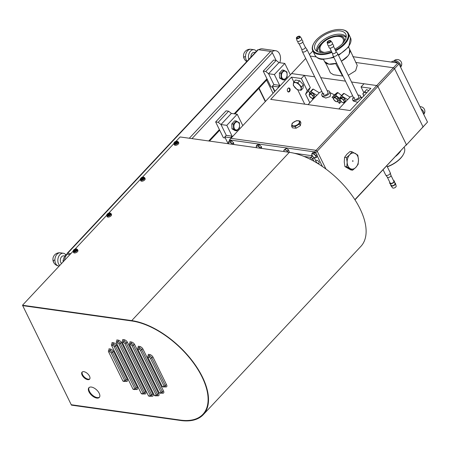 <?xml version="1.0" encoding="UTF-8"?>
<svg xmlns="http://www.w3.org/2000/svg" width="450" height="450" viewBox="0 0 450 450"><rect width="100%" height="100%" fill="white"/><g stroke="black" fill="none" stroke-linecap="round" stroke-linejoin="round"><path stroke-width="0.67" d="M64.491 260.404A8.634 5.962 -82 0 1 65.436 256.882A8.634 5.962 -82 0 1 67.157 254.227A1.575 0.816 43.1 0 1 67.151 253.35A1.575 0.816 43.1 0 1 67.708 253.209L70.813 253.648M67.151 253.35L257.76 49.821A1.575 0.816 43.1 0 1 258.311 49.674L270.619 51.407A1.575 0.816 43.1 0 1 272.346 52.785L276.064 60.379M67.157 254.227L69.907 254.616M266.85 79.836A1.575 0.799 -26.1 0 0 267.412 79.695M258.84 49.748A8.634 5.962 -82 0 1 262.243 48.831L275.715 50.726A8.634 5.962 -82 0 1 279.827 62.499A8.634 5.962 -82 0 1 279.743 62.724M271.794 52.054A8.634 5.962 -82 0 1 275.715 50.726M274.916 91.333L272.368 86.13L273.859 84.544L268.56 73.733L265.776 71.505L276.182 60.396L278.966 62.617L268.56 73.733L273.859 84.544L279.681 85.365L274.382 74.548L284.794 63.439L290.374 74.829M276.182 60.396L273.634 60.036L263.227 71.151L270.934 86.878L272.869 87.154M265.776 71.505L263.227 71.151M228.105 143.702L224.792 136.935L226.277 135.349L220.978 124.532L218.199 122.31L228.606 111.201L231.39 113.422L220.978 124.532L226.277 135.349L232.104 136.17L226.806 125.353L237.212 114.238L242.797 125.634M228.606 111.201L226.058 110.841L215.646 121.95L223.357 137.683L225.292 137.959M218.199 122.31L215.646 121.95M427.5 122.096L406.046 145.322L423.039 126.855L422.696 127.541L423.039 126.855L394.526 68.653L423.039 126.855L427.5 122.096L398.987 63.889L377.876 86.434L406.389 144.641L354.988 199.839M310.185 56.059L316.198 56.902L310.185 56.059M355.708 62.46L393.412 67.764L394.526 68.653L393.412 67.764L355.708 62.46M305.702 58.455L291.561 73.558L314.696 76.815M320.771 77.67L345.465 81.141M351.546 81.996L376.762 85.545L397.873 63L352.828 56.666M309.808 102.758L305.589 94.14L307.305 90.72L301.331 78.525L304.307 75.353L291.561 73.558L230.901 138.336L316.097 150.322L317.211 151.211L325.952 169.042L317.211 151.211L377.876 86.434L376.762 85.545L377.876 86.434L406.389 144.641L354.87 199.654M312.896 51.047L309.42 54.489M397.873 63L398.987 63.889M289.502 91.558A2.031 1.401 -82 0 1 288.45 91.997A2.031 1.401 -82 0 1 287.342 90.562A2.031 1.401 -82 0 1 287.961 88.414A2.031 1.401 -82 0 1 289.012 87.969A2.031 1.401 -82 0 1 290.126 89.404A2.031 1.401 -82 0 1 289.502 91.558M301.331 78.525L291.499 77.147L270.686 99.371L350.061 110.537L370.873 88.312L361.041 86.929L364.016 83.751L376.762 85.545L316.097 150.322L230.901 138.336L229.416 139.922L229.292 141.058M361.041 86.929L363.831 92.621M309.628 93.144L308.565 90.962L310.275 87.542L304.307 75.353M312.784 99.579L312.176 98.347M316.238 153.844L315.726 152.797L317.211 151.211L316.097 150.322L314.612 151.909L229.416 139.922M304.734 104.164L297.664 89.724M293.833 81.9L291.499 77.147M305.589 94.14L308.565 90.962M307.305 90.72L310.275 87.542M318.296 163.412A2.031 1.052 -136.9 0 0 319.011 163.226A2.031 1.052 -136.9 0 0 318.673 161.544A2.031 1.052 -136.9 0 0 316.755 160.268A2.031 1.052 -136.9 0 0 316.046 160.447A2.031 1.052 -136.9 0 0 315.894 161.1L316.429 162.191A2.031 1.052 -136.9 0 0 318.296 163.412M322.459 166.545L317.109 155.627M315.726 152.797L314.612 151.909M316.429 162.191L316.766 162.872M294.21 153.248L311.546 155.689L311.287 157.466L304.026 156.442M315.894 161.1L314.331 157.911L311.546 155.689M313.999 161.269L312.677 158.574L311.445 159.891M309.797 159.053L311.287 157.466L312.677 158.574L314.331 157.911M22.5 305.235L131.732 320.603A64.519 33.328 -136.9 0 1 192.516 361.17A64.519 33.328 -136.9 0 1 203.293 414.652A64.519 33.328 -136.9 0 1 180.664 420.497L71.438 405.129L71.246 404.736L180.472 420.103A64.013 33.064 -136.9 0 0 202.922 414.304A64.013 33.064 -136.9 0 0 192.229 361.249A64.013 33.064 -136.9 0 0 131.923 320.996L22.691 305.629L22.5 305.235L73.041 251.269M203.293 414.652L360.894 246.364A64.519 33.328 -136.9 0 0 350.117 192.887A64.519 33.328 -136.9 0 0 289.327 152.314L180.101 136.952L175.939 141.39M75.139 249.03L106.644 215.387M108.737 213.154L140.243 179.511M142.341 177.272L173.846 143.629M89.151 387.489A7.11 3.673 -136.9 0 0 90.731 393.373A7.11 3.673 -136.9 0 0 97.245 397.603A7.11 3.673 -136.9 0 0 99.495 397.176M91.401 387.067A7.11 3.673 -136.9 0 0 88.909 387.709A7.11 3.673 -136.9 0 0 90.096 393.604A7.11 3.673 -136.9 0 0 96.795 398.076A7.11 3.673 -136.9 0 0 99.293 397.434A7.11 3.673 -136.9 0 0 98.106 391.539A7.11 3.673 -136.9 0 0 91.401 387.067M82.305 371.925A5.158 2.666 -136.9 0 0 83.548 376.178A5.158 2.666 -136.9 0 0 88.217 379.176A5.158 2.666 -136.9 0 0 89.775 378.923M83.858 371.672A5.158 2.666 -136.9 0 0 82.052 372.139A5.158 2.666 -136.9 0 0 82.913 376.408A5.158 2.666 -136.9 0 0 87.772 379.654A5.158 2.666 -136.9 0 0 89.578 379.187A5.158 2.666 -136.9 0 0 88.718 374.912A5.158 2.666 -136.9 0 0 83.858 371.672M180.472 420.103A64.013 33.064 -136.9 0 0 202.922 414.304A64.013 33.064 -136.9 0 0 192.229 361.249A64.013 33.064 -136.9 0 0 131.923 320.996L22.691 305.629L71.246 404.736L180.472 420.103M163.631 386.651A1.018 0.703 -82 0 0 164.081 387.022L162.624 386.814A1.018 0.703 -82 0 1 162.174 386.443L163.631 386.651A1.018 0.523 -136.9 0 0 163.974 385.965L150.412 358.284A1.018 0.523 -136.9 0 0 149.299 357.396L147.842 357.193L162.174 386.443M147.842 357.193A1.018 0.703 -82 0 1 148.05 355.77A1.018 0.703 98 0 0 148.264 354.347L149.721 354.555A3.049 1.575 43.1 0 1 153.056 357.221L166.618 384.902A3.049 1.575 43.1 0 1 165.589 386.955L164.998 386.871M160.594 392.906A1.018 0.703 -82 0 0 161.044 393.277L159.593 393.075A1.018 0.703 -82 0 1 159.137 392.704L160.594 392.906A1.018 0.523 -136.9 0 0 160.937 392.226L140.344 350.184A1.018 0.523 -136.9 0 0 139.23 349.296L137.773 349.093L159.137 392.704M137.773 349.093A1.018 0.703 -82 0 1 137.981 347.67A1.018 0.703 98 0 0 138.189 346.247L139.646 346.455A3.049 1.575 43.1 0 1 142.987 349.121L163.581 391.157A3.049 1.575 43.1 0 1 162.551 393.21L161.961 393.126M155.773 395.527A1.018 0.703 -82 0 0 156.229 395.899L154.772 395.696A1.018 0.703 -82 0 1 154.316 395.325L155.773 395.527A1.018 0.523 -136.9 0 0 156.116 394.841L132.053 345.724A1.018 0.523 -136.9 0 0 130.939 344.835L129.482 344.627L154.316 395.325M129.482 344.627A1.018 0.703 -82 0 1 129.69 343.204A1.018 0.703 98 0 0 129.904 341.786L131.361 341.989A3.049 1.575 43.1 0 1 134.696 344.655L158.766 393.778A3.049 1.575 43.1 0 1 157.736 395.831L157.14 395.747M149.884 395.955A1.018 0.703 -82 0 0 150.334 396.326L148.877 396.124A1.018 0.703 -82 0 1 148.427 395.752L149.884 395.955A1.018 0.523 -136.9 0 0 150.227 395.274L124.836 343.451A1.018 0.523 -136.9 0 0 123.722 342.562L122.265 342.354L148.427 395.752M122.265 342.354A1.018 0.703 -82 0 1 122.479 340.937A1.018 0.703 98 0 0 122.687 339.514L124.144 339.716A3.049 1.575 43.1 0 1 127.485 342.382L152.871 394.206A3.049 1.575 43.1 0 1 151.841 396.259L151.251 396.174M142.667 393.683A1.018 0.703 -82 0 0 143.123 394.054L141.666 393.851A1.018 0.703 -82 0 1 141.21 393.48L142.667 393.683A1.018 0.523 -136.9 0 0 143.01 393.002L118.946 343.879A1.018 0.523 -136.9 0 0 117.832 342.99L116.376 342.782L141.21 393.48M116.376 342.782A1.018 0.703 -82 0 1 116.584 341.364A1.018 0.703 98 0 0 116.792 339.941L118.249 340.144A3.049 1.575 43.1 0 1 121.59 342.81L145.654 391.933A3.049 1.575 43.1 0 1 144.63 393.986L144.034 393.902M134.376 389.222A1.018 0.703 -82 0 0 134.831 389.593L133.374 389.385A1.018 0.703 -82 0 1 132.924 389.014L134.376 389.222A1.018 0.523 -136.9 0 0 134.719 388.536L114.126 346.5A1.018 0.523 -136.9 0 0 113.012 345.611L111.555 345.403L132.924 389.014M111.555 345.403A1.018 0.703 -82 0 1 111.769 343.98A1.018 0.703 98 0 0 111.977 342.562L113.434 342.765A3.049 1.575 43.1 0 1 116.775 345.431L137.368 387.473A3.049 1.575 43.1 0 1 136.339 389.52L135.743 389.441M124.307 381.116A1.018 0.703 -82 0 0 124.763 381.488L123.306 381.285A1.018 0.703 -82 0 1 122.85 380.914L124.307 381.116A1.018 0.523 -136.9 0 0 124.65 380.436L111.088 352.755A1.018 0.523 -136.9 0 0 109.974 351.866L108.517 351.658L122.85 380.914M108.517 351.658A1.018 0.703 -82 0 1 108.731 350.241A1.018 0.703 98 0 0 108.939 348.817L110.396 349.02A3.049 1.575 43.1 0 1 113.737 351.692L127.294 379.367A3.049 1.575 43.1 0 1 126.27 381.42L125.674 381.336M323.505 59.422L324.562 61.583A13.973 7.082 153.9 0 0 329.603 64.243A13.973 7.082 153.9 0 0 336.69 63.231L328.939 64.17L324.557 61.571M342.984 76.078L333.506 74.751L330.356 72.81C327.532 66.555 325.688 62.961 324.827 62.032M357.244 65.374L355.635 70.701L348.272 75.313M349.65 49.281L349.307 53.797M347.766 56.121L341.359 61.211A13.973 7.082 153.9 0 0 349.656 49.292L348.598 47.132M324.624 52.408A12.701 6.441 153.9 0 1 320.31 50.012A12.701 6.441 153.9 0 1 325.108 40.939A12.701 6.441 153.9 0 1 338.541 36.422A12.701 6.441 153.9 0 1 343.125 38.835A12.701 6.441 153.9 0 1 342.366 43.712M321.823 52.526A13.719 6.952 153.9 0 1 319.399 50.462A13.719 6.952 153.9 0 1 324.579 40.657A13.719 6.952 153.9 0 1 339.086 35.781A13.719 6.952 153.9 0 1 344.036 38.391A13.719 6.952 153.9 0 1 344.183 41.574M320.423 52.408A13.719 6.952 153.9 0 1 320.074 51.834L319.399 50.462M336.892 35.786A16.206 8.218 153.9 0 1 341.1 35.589A16.206 8.218 153.9 0 1 346.106 37.513M317.081 51.373A16.206 8.218 153.9 0 1 323.432 39.864A16.206 8.218 153.9 0 1 340.425 34.211A16.206 8.218 153.9 0 1 346.179 37.119M331.161 50.788A17.162 8.696 153.9 0 1 321.148 52.487A17.162 8.696 153.9 0 1 315.754 50.361A17.162 8.696 153.9 0 1 320.428 37.749A17.162 8.696 153.9 0 1 339.587 30.859A17.162 8.696 153.9 0 1 346.191 35.449A17.162 8.696 153.9 0 1 334.879 49.14M331.65 51.784A19.305 9.787 153.9 0 1 319.995 53.837A19.305 9.787 153.9 0 1 313.813 43.374A19.305 9.787 153.9 0 1 340.74 29.503A19.305 9.787 153.9 0 1 341.859 29.633A19.305 9.787 153.9 0 1 347.85 37.862A19.305 9.787 153.9 0 1 335.357 50.119M331.959 52.408A19.811 10.046 153.9 0 1 319.916 54.551A19.811 10.046 153.9 0 1 312.767 50.782A19.811 10.046 153.9 0 1 313.571 43.813L313.813 43.374M341.859 29.633L342.354 29.711A19.811 10.046 153.9 0 1 348.356 33.351A19.811 10.046 153.9 0 1 335.666 50.743M317.43 51.559A16.206 8.218 153.9 0 1 321.722 43.223M344.036 38.391L344.711 39.769A13.719 6.952 153.9 0 1 344.947 40.399M387.264 166.674A19.811 10.046 -26.1 0 0 403.425 154.367A19.811 10.046 -26.1 0 0 404.224 147.398L404.184 147.313M387.338 166.832A19.305 9.787 -26.1 0 0 403.178 154.806L403.425 154.367M354.651 97.571A2.542 1.288 -26.1 0 0 354.189 98.949A2.542 1.288 -26.1 0 0 355.956 99.366A2.542 1.288 -26.1 0 0 358.29 98.083A2.542 1.288 -26.1 0 0 358.751 96.711L337.657 53.646A2.542 1.288 153.9 0 1 334.963 56.278A2.542 1.288 153.9 0 1 333.096 55.884A2.542 1.288 153.9 0 1 333.051 55.766L332.37 53.258M357.975 95.124A4.32 2.188 153.9 0 1 360.349 95.929A4.32 2.188 153.9 0 1 359.567 98.263A4.32 2.188 153.9 0 1 355.596 100.44A4.32 2.188 153.9 0 1 352.592 99.731A4.32 2.188 153.9 0 1 353.374 97.391A4.32 2.188 153.9 0 1 353.413 97.358M361.502 98.319L360.349 95.929M360.923 97.099A20.323 10.496 43.1 0 1 362.149 97.627M340.076 98.651L341.117 96.047L343.496 93.504L344.064 93.431L350.044 97.099A20.323 10.496 43.1 0 1 352.71 95.929M350.044 97.099L347.664 99.636A20.323 10.496 43.1 0 0 346.978 100.254L338.827 108.956M352.592 99.731L353.199 100.969L357.744 102.33M344.278 103.134L343.71 102.561M344.064 93.431L341.691 95.974L347.664 99.636M341.691 95.974L341.117 96.047M323.882 93.246A2.542 1.288 -26.1 0 0 323.421 94.618A2.542 1.288 -26.1 0 0 325.187 95.034A2.542 1.288 -26.1 0 0 327.521 93.758A2.542 1.288 -26.1 0 0 327.983 92.385L306.883 49.32A2.542 1.288 153.9 0 1 305.438 51.452A2.542 1.288 153.9 0 1 302.321 51.553A2.542 1.288 153.9 0 1 302.276 51.435L301.601 48.926M327.201 90.793A4.32 2.188 153.9 0 1 329.58 91.603A4.32 2.188 153.9 0 1 328.798 93.938A4.32 2.188 153.9 0 1 324.827 96.109A4.32 2.188 153.9 0 1 321.823 95.4A4.32 2.188 153.9 0 1 322.605 93.066A4.32 2.188 153.9 0 1 322.639 93.026M321.823 95.4L322.431 96.638L325.789 98.049L330.103 96.609L330.615 93.718L329.58 91.603M330.154 92.773A20.323 10.496 43.1 0 1 334.389 94.894L337.326 92.548L337.995 92.644L341.601 95.524M309.308 94.326L310.348 91.716L312.722 89.179L313.296 89.106L319.269 92.767A20.323 10.496 43.1 0 1 321.941 91.603M319.269 92.767L316.89 95.31A20.323 10.496 43.1 0 0 316.204 95.929L308.059 104.631M343.479 102.623A20.323 10.496 43.1 0 1 344.081 103.343M341.196 101.582L339.486 103.404A20.323 10.496 43.1 0 0 337.494 101.498M334.389 94.894L332.01 97.436A20.323 10.496 43.1 0 1 333.405 98.319M337.995 92.644L335.616 95.186L339.424 98.224L340.718 96.84M335.616 95.186L334.946 95.091L337.326 92.548M332.01 97.436L334.946 95.091M339.936 98.927L339.486 103.404M339.919 98.949L339.424 98.224M313.509 98.809L312.941 98.229M313.296 89.106L310.916 91.648L316.89 95.31M310.916 91.648L310.348 91.716M383.13 169.791L385.667 174.96A2.542 1.288 -26.1 0 0 385.734 175.067A2.542 1.288 -26.1 0 0 385.858 175.202A2.542 1.288 -26.1 0 0 388.671 174.921A2.542 1.288 -26.1 0 0 390.274 172.845A2.542 1.288 -26.1 0 0 390.229 172.727L386.848 165.825M387.276 177.097A2.031 1.029 -26.1 0 0 387.332 177.182A2.031 1.029 -26.1 0 0 387.433 177.289A2.031 1.029 -26.1 0 0 389.678 177.064A2.031 1.029 -26.1 0 0 390.966 175.404A2.031 1.029 -26.1 0 0 390.926 175.309M387.298 177.143L390.167 182.998A2.031 1.029 -26.1 0 0 390.324 183.189A2.031 1.029 -26.1 0 0 392.659 182.914A2.031 1.029 -26.1 0 0 393.817 181.209L390.949 175.354M391.309 185.316A2.031 1.029 -26.1 0 0 391.376 185.445A2.031 1.029 -26.1 0 0 391.478 185.546A2.031 1.029 -26.1 0 0 393.728 185.321A2.031 1.029 -26.1 0 0 395.01 183.662L394.318 181.102A2.542 1.288 -26.1 0 0 394.076 180.748A2.542 1.288 -26.1 0 0 393.48 180.512M389.829 182.301A2.542 1.288 -26.1 0 0 389.779 183.33A2.542 1.288 -26.1 0 0 389.908 183.459A2.542 1.288 -26.1 0 0 392.715 183.178A2.542 1.288 -26.1 0 0 394.318 181.102M392.462 187.678A2.031 1.029 -26.1 0 0 392.535 187.802A2.031 1.029 -26.1 0 0 392.636 187.909A2.031 1.029 -26.1 0 0 394.881 187.684A2.031 1.029 -26.1 0 0 396.163 186.024L395.477 183.465A2.542 1.288 -26.1 0 0 395.235 183.105A2.542 1.288 -26.1 0 0 394.808 182.908M390.904 184.815A2.542 1.288 -26.1 0 0 390.932 185.687A2.542 1.288 -26.1 0 0 391.061 185.816A2.542 1.288 -26.1 0 0 393.868 185.541A2.542 1.288 -26.1 0 0 395.477 183.465M305.218 47.098A2.031 1.029 153.9 0 1 305.274 47.182A2.031 1.029 153.9 0 1 304.116 48.887A2.031 1.029 153.9 0 1 301.624 48.971A2.031 1.029 153.9 0 1 301.59 48.876M301.646 39.465L302.771 40.956A2.542 1.288 153.9 0 1 301.393 43.194A2.542 1.288 153.9 0 1 298.232 43.178L297.748 41.372M298.912 38.273A2.031 1.029 153.9 0 1 296.387 38.256A2.031 1.029 153.9 0 1 297.579 36.647A2.031 1.029 153.9 0 1 300.021 36.478A2.031 1.029 153.9 0 1 298.912 38.273M300.021 36.478L301.618 38.593A2.542 1.288 153.9 0 1 300.234 40.832A2.542 1.288 153.9 0 1 297.079 40.815L296.387 38.256M297.827 36.951A1.271 0.641 153.9 0 1 299.385 36.9A1.271 0.641 153.9 0 1 298.665 37.969A1.271 0.641 153.9 0 1 297.107 38.019A1.271 0.641 153.9 0 1 297.827 36.951M305.252 47.137L306.821 49.213A2.542 1.288 153.9 0 1 306.883 49.32M335.993 51.424A2.031 1.029 153.9 0 1 336.043 51.514A2.031 1.029 153.9 0 1 333.889 53.617A2.031 1.029 153.9 0 1 332.392 53.303A2.031 1.029 153.9 0 1 332.359 53.207M332.415 43.791L333.546 45.281A2.542 1.288 153.9 0 1 330.919 48.021A2.542 1.288 153.9 0 1 329.001 47.509L328.517 45.703M328.686 42.998A2.031 1.029 153.9 0 1 327.156 42.587A2.031 1.029 153.9 0 1 329.344 40.579A2.031 1.029 153.9 0 1 330.789 40.809A2.031 1.029 153.9 0 1 328.686 42.998M330.789 40.809L332.387 42.924A2.542 1.288 153.9 0 1 329.76 45.658A2.542 1.288 153.9 0 1 327.848 45.146L327.156 42.587M329.22 41.034A1.271 0.641 153.9 0 1 330.159 41.231A1.271 0.641 153.9 0 1 328.809 42.542A1.271 0.641 153.9 0 1 327.876 42.345A1.271 0.641 153.9 0 1 329.22 41.034M336.021 51.469L337.59 53.539A2.542 1.288 153.9 0 1 337.657 53.646M274.382 74.548L268.56 73.733L278.966 62.617L284.794 63.439M278.477 87.531L278.196 86.951L279.681 85.365M272.368 86.13L278.196 86.951M226.806 125.353L220.978 124.532L231.39 113.422L237.212 114.238M230.901 138.336L230.619 137.756L232.104 136.17M224.792 136.935L230.619 137.756M352.581 160.898L352.766 161.409L353.053 161.173L352.873 160.656L352.581 160.898M347.771 158.124A8.128 5.608 98 0 0 347.158 162.287L346.466 157.601L349.734 154.744L351.962 151.734L357.789 155.093L358.481 159.784L358.127 164.323L355.899 167.327L352.631 170.184L346.804 166.826L347.158 162.287A8.128 5.608 98 0 0 350.241 168.581A8.128 5.608 98 0 0 355.899 167.327A8.128 5.608 98 0 0 358.481 159.784A8.128 5.608 98 0 0 355.399 153.489A8.128 5.608 98 0 0 349.734 154.744A8.128 5.608 98 0 0 347.771 158.124M351.962 151.734L350.089 151.47L346.821 154.333L344.599 157.337L344.244 161.876L344.931 166.562L350.764 169.926L352.631 170.184M344.599 157.337L346.466 157.601M344.931 166.562L346.804 166.826M399.983 65.919L399.673 65.289M400.106 66.178L400.022 65.874M395.443 62.663L396.197 61.858L394.453 61.307L392.203 61.296L391.449 62.1M397.721 62.977L396.197 61.858M423.101 113.113L422.792 112.483M423.225 113.366L423.146 113.068M250.931 57.111A4.067 2.807 -82 0 1 254.323 52.335L255.274 52.464M248.777 59.411A6.604 4.556 -82 0 1 249.469 52.633A6.604 4.556 -82 0 1 253.946 49.714A6.604 4.556 -82 0 1 256.387 51.283M247.084 61.217A6.604 4.556 -82 0 1 246.251 59.974A6.604 4.556 -82 0 1 245.509 56.616A6.604 4.556 -82 0 1 247.612 50.732A6.604 4.556 -82 0 1 251.032 49.303A6.604 6.604 0 0 0 244.912 59.917A3.521 1.817 43.1 0 1 245.509 56.616M246.392 61.301A6.604 6.604 0 0 0 246.78 61.543A3.521 1.817 43.1 0 1 246.392 61.301A3.521 1.817 43.1 0 1 244.912 59.917M61.599 263.486A4.067 2.807 -82 0 1 60.773 262.429A4.067 2.807 -82 0 1 60.806 257.974A4.067 2.807 -82 0 1 63.714 255.864L64.856 256.028M59.726 265.489A6.604 4.556 -82 0 1 58.556 263.914A6.604 4.556 -82 0 1 58.613 256.669A6.604 4.556 -82 0 1 63.343 253.249A6.604 4.556 -82 0 1 65.717 254.734M57.572 265.596A3.521 1.817 43.1 0 1 55.783 264.836A6.604 6.604 0 0 0 58.59 265.916A6.604 4.556 -82 0 1 57.572 265.596A6.604 4.556 -82 0 1 55.642 263.509A6.604 4.556 -82 0 1 54.9 260.145A6.604 4.556 -82 0 1 57.004 254.267A6.604 4.556 -82 0 1 60.429 252.838A6.604 6.604 0 0 0 54.309 263.452A3.521 1.817 43.1 0 1 54.9 260.145M55.783 264.836A3.521 1.817 43.1 0 1 54.309 263.452M255.757 51.953L255.263 52.487M256.005 51.694L255.544 51.924M66.938 254.469L65.852 254.537L64.046 257.541L63.017 260.646L63.186 261.793M66.774 254.666L65.852 254.537M64.114 260.803L63.017 260.646M177.773 142.003A2.014 1.018 -26.1 0 0 176.107 141.368A2.014 1.018 -26.1 0 0 174.071 143.055A2.014 1.018 -26.1 0 0 175.736 143.691A2.014 1.018 -26.1 0 0 177.773 142.003M178.279 141.851C176.107 140.884 174.634 141.373 173.852 143.331L173.942 143.977A2.413 1.221 153.9 0 0 176.271 144.174A2.413 1.221 153.9 0 0 178.329 142.284A2.413 1.221 153.9 0 0 178.279 141.851L178.718 142.757A2.413 1.221 153.9 0 1 178.774 143.184A2.413 1.221 153.9 0 1 176.715 145.08A2.413 1.221 153.9 0 1 174.386 144.877L173.942 143.977A2.413 1.221 153.9 0 1 173.886 143.544M177.322 141.846A9.377 2.717 74.1 0 0 177.283 142.059A9.377 2.717 74.1 0 0 177.255 142.284A9.495 7.706 -171 0 0 176.164 142.493A9.495 2.751 74.1 0 0 176.102 143.241A9.377 7.616 -171 0 0 175.399 143.438A9.495 2.751 -105.9 0 1 175.461 142.695A9.495 7.706 -171 0 0 174.454 143.078A9.377 2.717 -105.9 0 1 174.487 142.852A9.377 2.717 -105.9 0 1 174.527 142.639A9.495 7.706 9 0 1 175.528 142.256A9.495 2.751 -105.9 0 1 175.68 141.688A9.377 7.616 9 0 1 176.377 141.486A9.495 2.751 74.1 0 0 176.231 142.054A9.495 7.706 9 0 1 177.322 141.846M175.528 142.256L175.697 143.179M176.147 142.611L175.95 143.106M176.023 142.644L175.68 141.688M174.527 142.639L175.213 143.319M175.461 142.695L175.77 143.325M176.231 142.054L176.417 142.436M144.157 177.958A2.014 1.018 -26.1 0 0 142.627 177.216A2.014 1.018 -26.1 0 0 140.484 178.858A2.014 1.018 -26.1 0 0 142.014 179.601A2.014 1.018 -26.1 0 0 144.157 177.958M144.675 177.733L145.119 178.639A2.413 1.221 153.9 0 1 145.153 179.162A2.413 1.221 153.9 0 1 143.038 180.99A2.413 1.221 153.9 0 1 140.782 180.759L140.344 179.854A2.413 1.221 153.9 0 0 142.594 180.084A2.413 1.221 153.9 0 0 144.709 178.256A2.413 1.221 153.9 0 0 144.675 177.733C142.965 176.558 141.497 177.013 140.276 179.094L140.344 179.854M143.73 177.778A9.377 3.212 76.3 0 0 143.674 177.998A9.377 3.212 76.3 0 0 143.618 178.228A9.495 7.509 -165.6 0 0 142.532 178.397A9.495 3.251 76.3 0 0 142.403 179.156A9.377 7.419 -165.6 0 0 141.711 179.331A9.495 3.251 -103.7 0 1 141.84 178.566A9.495 7.509 -165.6 0 0 140.844 178.909A9.377 3.212 -103.7 0 1 140.901 178.678A9.377 3.212 -103.7 0 1 140.957 178.459A9.495 7.509 14.4 0 1 141.953 178.116A9.495 3.251 -103.7 0 1 142.172 177.531A9.377 7.419 14.4 0 1 142.864 177.356A9.495 3.251 76.3 0 0 142.65 177.941A9.495 7.509 14.4 0 1 143.73 177.778M141.953 178.116L142.374 178.965L142.071 179.038M142.515 178.487L142.374 178.965M142.493 178.493L142.172 177.531M140.957 178.459L141.643 179.145M141.84 178.566L142.155 179.213M142.65 177.941L142.841 178.335M110.447 214.11A2.014 1.018 -26.1 0 0 109.412 213.03A2.014 1.018 -26.1 0 0 106.993 214.47A2.014 1.018 -26.1 0 0 108.022 215.55A2.014 1.018 -26.1 0 0 110.447 214.11M111.077 213.615L111.516 214.515A2.413 1.221 153.9 0 1 111.42 215.359A2.413 1.221 153.9 0 1 109.192 216.951A2.413 1.221 153.9 0 1 107.184 216.641L106.74 215.736A2.413 1.221 153.9 0 0 108.754 216.045A2.413 1.221 153.9 0 0 110.981 214.459A2.413 1.221 153.9 0 0 111.077 213.615C109.277 212.619 109.339 212.377 106.824 214.599L106.74 215.736M110.121 213.846A9.377 4.736 84 0 0 109.986 214.082A9.377 4.736 84 0 0 109.856 214.324A9.495 6.632 -151.2 0 0 108.838 214.341A9.495 4.792 84 0 0 108.489 215.139A9.377 6.553 -151.2 0 0 107.837 215.207A9.495 4.792 -96 0 1 108.186 214.408A9.495 6.632 -151.2 0 0 107.252 214.599A9.377 4.736 -96 0 1 107.381 214.352A9.377 4.736 -96 0 1 107.516 214.121A9.495 6.632 28.8 0 1 108.45 213.93A9.495 4.792 -96 0 1 108.883 213.306A9.377 6.553 28.8 0 1 109.536 213.238A9.495 4.792 84 0 0 109.103 213.862A9.495 6.632 28.8 0 1 110.121 213.846M108.45 213.93L108.742 214.537M109.794 214.211L109.119 214.324M109.142 214.284L108.883 213.306M107.516 214.121L108.18 214.858M108.186 214.408L108.512 215.078M109.103 213.862L109.328 214.318M76.657 250.262A2.014 1.018 -26.1 0 0 76.168 248.901A2.014 1.018 -26.1 0 0 73.575 250.076A2.014 1.018 -26.1 0 0 74.07 251.443A2.014 1.018 -26.1 0 0 76.657 250.262M77.473 249.491L77.918 250.397A2.413 1.221 153.9 0 1 77.597 251.567A2.413 1.221 153.9 0 1 75.353 252.894A2.413 1.221 153.9 0 1 73.581 252.518L73.136 251.618A2.413 1.221 153.9 0 0 74.914 251.989A2.413 1.221 153.9 0 0 77.153 250.667A2.413 1.221 153.9 0 0 77.473 249.491C75.628 248.648 76.674 248.068 73.457 250.144L73.136 251.618M76.444 249.936A9.377 6.024 93.4 0 0 76.241 250.166A9.377 6.024 93.4 0 0 76.05 250.414A9.495 5.456 -140.5 0 0 75.133 250.273A9.495 6.098 93.4 0 0 74.587 251.078A9.377 5.389 -140.5 0 0 74.002 251.044A9.495 6.098 -86.6 0 1 74.554 250.239A9.495 5.456 -140.5 0 0 73.727 250.273A9.377 6.024 -86.6 0 1 73.918 250.026A9.377 6.024 -86.6 0 1 74.121 249.795A9.495 5.456 39.5 0 1 74.948 249.756A9.495 6.098 -86.6 0 1 75.583 249.126A9.377 5.389 39.5 0 1 76.168 249.159A9.495 6.098 93.4 0 0 75.532 249.789A9.495 5.456 39.5 0 1 76.444 249.936M74.948 249.756L75.206 250.279M75.786 250.104L75.583 249.126M74.121 249.795L74.728 250.605M74.554 250.239L74.801 250.746M75.532 249.789L75.814 250.369M289.35 152.319L288.551 149.833L286.183 148.359L283.77 150.266L284.169 151.588A2.542 1.311 43.1 0 1 284.141 151.537A2.542 1.311 -136.9 0 1 284.316 150.019L283.77 150.266M285.126 149.49L284.316 150.019A2.542 1.311 -136.9 0 1 286.178 150.368L285.126 149.49L286.183 148.359M288.551 149.833L287.499 150.964L286.178 150.368A2.542 1.311 -136.9 0 1 287.809 152.1M287.871 152.229L287.499 150.964M338.006 101.267L339.058 100.136L338.332 97.954L336.009 96.266L334.412 96.761L333.354 97.886L334.08 100.074L336.403 101.762L338.006 101.267L337.281 99.084L334.952 97.397L333.354 97.886M336.009 96.266L334.952 97.397M338.332 97.954L337.281 99.084M333.585 99.124A2.542 1.311 -136.9 0 0 335.109 101.059A2.542 1.311 -136.9 0 0 337.072 101.655A2.542 1.311 -136.9 0 0 337.511 100.316A2.542 1.311 -136.9 0 0 335.981 98.381A2.542 1.311 43.1 0 0 334.024 97.785A2.542 1.311 -136.9 0 0 333.585 99.124M261.624 148.421L261.512 146.801L259.391 144.782L257.4 144.697L256.343 145.828L256.477 147.769M259.391 144.782L258.334 145.907L256.343 145.828M261.512 146.801L260.46 147.932L258.334 145.907M260.415 148.247L260.46 147.932M256.494 147.696A2.542 1.311 43.1 0 1 256.281 146.942A2.542 1.311 -136.9 0 1 257.209 146.008A2.542 1.311 -136.9 0 1 259.262 147.06A2.542 1.311 -136.9 0 1 260.139 148.208M233.792 144.501L233.629 142.83L231.48 140.833L229.523 140.805L228.465 141.936L228.662 143.904M231.48 140.833L230.422 141.964L228.465 141.936M233.629 142.83L232.571 143.955L230.422 141.964M232.532 144.326L232.571 143.955M232.284 144.292A2.542 1.311 -136.9 0 0 231.362 143.1A2.542 1.311 -136.9 0 0 229.309 142.093A2.542 1.311 43.1 0 0 228.431 143.061A2.542 1.311 -136.9 0 0 228.645 143.781M313.802 97.864L314.859 96.733L314.134 94.551L311.811 92.863L310.213 93.358L309.156 94.483L309.881 96.666L312.204 98.359L313.802 97.864L313.076 95.681L310.753 93.988L309.156 94.483M311.811 92.863L310.753 93.988M314.134 94.551L313.076 95.681M309.386 95.715A2.542 1.311 -136.9 0 0 310.911 97.656A2.542 1.311 -136.9 0 0 312.874 98.252A2.542 1.311 -136.9 0 0 313.307 96.913A2.542 1.311 -136.9 0 0 311.782 94.978A2.542 1.311 43.1 0 0 309.819 94.376A2.542 1.311 -136.9 0 0 309.386 95.715M316.147 157.652L317.205 156.521L316.997 154.547L314.843 152.556L312.896 152.544L311.839 153.675L311.811 154.8L312.992 156.786L314.201 157.641L316.147 157.652L315.939 155.672L313.785 153.686L311.839 153.675M314.843 152.556L313.785 153.686M316.997 154.547L315.939 155.672M315.045 157.787A2.542 1.311 -136.9 0 0 315.911 156.803A2.542 1.311 -136.9 0 0 314.73 154.822A2.542 1.311 -136.9 0 0 312.677 153.821A2.542 1.311 -136.9 0 0 311.811 154.8A2.542 1.311 43.1 0 0 312.992 156.786A2.542 1.311 -136.9 0 0 315.045 157.787M344.571 102.189L345.628 101.064L344.902 98.882L342.579 97.189L340.982 97.684L339.924 98.814L340.155 100.046L341.679 101.981L342.973 102.684L344.571 102.189L343.845 100.007L341.522 98.319L339.924 98.814M342.579 97.189L341.522 98.319M344.902 98.882L343.845 100.007M340.155 100.046A2.542 1.311 -136.9 0 0 341.679 101.981A2.542 1.311 -136.9 0 0 343.642 102.578A2.542 1.311 -136.9 0 0 344.076 101.239A2.542 1.311 -136.9 0 0 342.551 99.304A2.542 1.311 43.1 0 0 340.594 98.707A2.542 1.311 -136.9 0 0 340.155 100.046M282.757 72A4.067 2.807 -82 0 1 286.678 72.608A4.067 2.807 -82 0 1 285.84 78.294A4.067 2.807 -82 0 1 281.919 77.687A4.067 2.807 -82 0 1 282.757 72M285.868 78.48L287.156 76.899L286.976 72L283.877 70.211L280.963 73.328L281.137 78.233L284.237 80.016L285.868 78.48M283.877 70.211L282.296 69.992L279.382 73.108L279.557 78.008L282.656 79.791L284.237 80.016M279.382 73.108L280.963 73.328M279.557 78.008L281.137 78.233M235.181 122.805A4.067 2.807 -82 0 1 239.102 123.413A4.067 2.807 -82 0 1 238.264 129.099A4.067 2.807 -82 0 1 234.343 128.492A4.067 2.807 -82 0 1 235.181 122.805M238.292 129.285L239.574 127.704L239.4 122.799L236.301 121.016L233.381 124.133L233.561 129.032L236.661 130.821L238.292 129.285M236.301 121.016L234.72 120.797L231.801 123.913L231.981 128.812L235.08 130.596L236.661 130.821M231.801 123.913L233.381 124.133M231.981 128.812L233.561 129.032M293.428 125.893A4.067 2.059 153.9 0 1 292.714 123.019A4.067 2.059 153.9 0 1 297.984 120.786A4.067 2.059 153.9 0 1 298.699 123.666A4.067 2.059 153.9 0 1 293.428 125.893M298.164 120.701L296.421 120.69L292.162 123.204L291.577 126.112L295.245 126.512L299.503 123.998L300.088 121.089L298.164 120.701M291.577 126.112L292.41 127.823L296.083 128.216L300.336 125.707L300.926 122.794L300.088 121.089M296.083 128.216L295.245 126.512M300.336 125.707L299.503 123.998M288.737 87.975A2.031 1.401 -82 0 1 289.598 89.488A2.031 1.401 -82 0 1 289.598 89.528M289.44 90.664A2.031 1.401 -82 0 1 289.423 90.698A2.031 1.401 -82 0 1 288.838 91.597A2.031 1.401 -82 0 1 288.18 91.918M288.157 88.228A1.778 1.226 -82 0 1 289.603 89.567A1.778 1.226 -82 0 1 289.451 90.624A1.778 1.226 -82 0 1 288.934 91.412A1.778 1.226 -82 0 1 287.696 91.513M301.118 90.242L303.041 88.189L303.396 84.842L299.672 80.764L295.594 80.021L293.67 82.074L293.316 85.416L297.039 89.499L298.918 90.039L301.118 90.242L301.472 86.895L297.748 82.817L293.67 82.074M299.672 80.764L297.748 82.817M303.396 84.842L301.472 86.895M293.332 83.914A4.826 2.492 -136.9 0 0 295.02 87.626A4.826 2.492 -136.9 0 0 298.918 90.039A4.826 2.492 -136.9 0 0 301.134 88.74A4.826 2.492 -136.9 0 0 299.452 85.028A4.826 2.492 43.1 0 0 295.549 82.614A4.826 2.492 -136.9 0 0 293.332 83.914M368.724 90.608L366.626 89.589L362.801 93.802L363.938 96.148M366.795 92.903L364.702 91.642M366.637 92.829A4.826 2.492 -136.9 0 0 363.594 92.891A4.826 2.492 -136.9 0 0 363.786 95.878M270.619 51.407L189.298 138.246M258.311 49.674L67.708 253.209M272.346 52.785L191.964 138.617M266.963 78.778L234.157 113.811M219.386 129.583L208.716 140.974M259.054 88.166L265.523 101.368M266.574 80.134L273.043 93.336M272.441 87.092L274.652 91.614M131.732 320.603L289.327 152.314M110.396 349.02A1.018 0.703 -82 0 1 110.188 350.443L108.731 350.241M113.737 351.692A1.018 0.518 -26.1 0 0 112.416 352.221A2.031 1.052 -136.9 0 0 110.188 350.443A1.018 0.703 98 0 0 109.974 351.866M127.294 379.367A1.018 0.518 -26.1 0 0 125.972 379.901L112.416 352.221A1.018 0.518 153.9 0 1 111.088 352.755M124.763 381.488L126 381.088A2.031 1.052 -136.9 0 0 125.972 379.901A1.018 0.518 153.9 0 1 124.65 380.436M126.27 381.42A1.018 0.703 98 0 0 125.983 381.105M113.434 342.765A1.018 0.703 -82 0 1 113.22 344.188L111.769 343.98M116.775 345.431A1.018 0.518 -26.1 0 0 115.448 345.966A2.031 1.052 -136.9 0 0 113.22 344.188A1.018 0.703 98 0 0 113.012 345.611M137.368 387.473A1.018 0.518 -26.1 0 0 136.046 388.001L115.448 345.966A1.018 0.518 153.9 0 1 114.126 346.5M134.831 389.593L136.069 389.188A2.031 1.052 -136.9 0 0 136.046 388.001A1.018 0.518 153.9 0 1 134.719 388.536M136.339 389.52A1.018 0.703 98 0 0 136.052 389.205M118.249 340.144A1.018 0.703 -82 0 1 118.041 341.567L116.584 341.364M121.59 342.81A1.018 0.518 -26.1 0 0 120.268 343.344A2.031 1.052 -136.9 0 0 118.041 341.567A1.018 0.703 98 0 0 117.832 342.99M145.654 391.933A1.018 0.518 -26.1 0 0 144.332 392.468L120.268 343.344A1.018 0.518 153.9 0 1 118.946 343.879M143.123 394.054L144.36 393.649A2.031 1.052 -136.9 0 0 144.332 392.468A1.018 0.518 153.9 0 1 143.01 393.002M144.63 393.986A1.018 0.703 98 0 0 144.343 393.671M124.144 339.716A1.018 0.703 -82 0 1 123.936 341.139L122.479 340.937M127.485 342.382A1.018 0.518 -26.1 0 0 126.163 342.917A2.031 1.052 -136.9 0 0 123.936 341.139A1.018 0.703 98 0 0 123.722 342.562M152.871 394.206A1.018 0.518 -26.1 0 0 151.549 394.74L126.163 342.917A1.018 0.518 153.9 0 1 124.836 343.451M150.334 396.326L151.577 395.921A2.031 1.052 -136.9 0 0 151.549 394.74A1.018 0.518 153.9 0 1 150.227 395.274M151.841 396.259A1.018 0.703 98 0 0 151.554 395.944M131.361 341.989A1.018 0.703 -82 0 1 131.147 343.412L129.69 343.204M134.696 344.655A1.018 0.518 -26.1 0 0 133.374 345.189A2.031 1.052 -136.9 0 0 131.147 343.412A1.018 0.703 98 0 0 130.939 344.835M158.766 393.778A1.018 0.518 -26.1 0 0 157.438 394.312L133.374 345.189A1.018 0.518 153.9 0 1 132.053 345.724M156.229 395.899L157.466 395.494A2.031 1.052 -136.9 0 0 157.438 394.312A1.018 0.518 153.9 0 1 156.116 394.841M157.736 395.831A1.018 0.703 98 0 0 157.449 395.516M139.646 346.455A1.018 0.703 -82 0 1 139.438 347.873L137.981 347.67M142.987 349.121A1.018 0.518 -26.1 0 0 141.666 349.656A2.031 1.052 -136.9 0 0 139.438 347.873A1.018 0.703 98 0 0 139.23 349.296M163.581 391.157A1.018 0.518 -26.1 0 0 162.259 391.691L141.666 349.656A1.018 0.518 153.9 0 1 140.344 350.184M161.044 393.277L162.287 392.873A2.031 1.052 -136.9 0 0 162.259 391.691A1.018 0.518 153.9 0 1 160.937 392.226M162.551 393.21A1.018 0.703 98 0 0 162.264 392.895M149.721 354.555A1.018 0.703 -82 0 1 149.507 355.978L148.05 355.77M153.056 357.221A1.018 0.518 -26.1 0 0 151.734 357.756A2.031 1.052 -136.9 0 0 149.507 355.978A1.018 0.703 98 0 0 149.299 357.396M166.618 384.902A1.018 0.518 -26.1 0 0 165.296 385.436L151.734 357.756A1.018 0.518 153.9 0 1 150.412 358.284M164.081 387.022L165.324 386.618A2.031 1.052 -136.9 0 0 165.296 385.436A1.018 0.518 153.9 0 1 163.974 385.965M165.589 386.955A1.018 0.703 98 0 0 165.302 386.64M335.632 63.546L342.608 76.033M333.613 56.947A19.811 10.046 153.9 0 1 322.048 58.911A19.811 10.046 153.9 0 1 314.904 55.142C316.744 57.943 319.32 59.355 322.633 59.377L333.889 57.504M348.356 33.351L350.488 37.704A19.811 10.046 153.9 0 1 338.248 54.866M395.786 156.274A19.811 10.046 -26.1 0 0 400.59 151.144M393.84 60.964A4.573 4.573 0 0 1 399.488 60.142A4.573 4.573 0 0 1 400.579 67.14A4.573 2.363 -136.9 0 0 400.877 66.257A4.573 2.363 -136.9 0 0 397.311 61.256A4.573 2.363 -136.9 0 0 393.84 60.964L393.581 61.239M419.968 106.723A4.573 4.573 0 0 1 423.697 114.334A4.573 2.363 -136.9 0 0 424.001 113.451A4.573 2.363 -136.9 0 0 420.992 108.81M267.266 79.397L234.934 113.918M219.69 130.202L209.492 141.086M258.823 88.408L265.292 101.61M349.785 49.579L357.261 65.402M312.767 50.782L314.904 55.142M350.488 37.704L348.789 46.867L338.524 55.423M390.966 175.404L390.274 172.845M392.535 187.802L390.932 185.687M391.376 185.445L389.779 183.33M387.332 177.182L385.734 175.067M302.321 51.553L323.421 94.618M299.076 43.768L301.624 48.971M302.721 41.979L305.274 47.182M333.096 55.884L354.189 98.949M329.844 48.094L332.392 53.303M333.495 46.305L336.043 51.514M253.946 49.714L251.032 49.303M63.343 253.249L60.429 252.838M59.237 266.012L58.59 265.916"/></g></svg>

